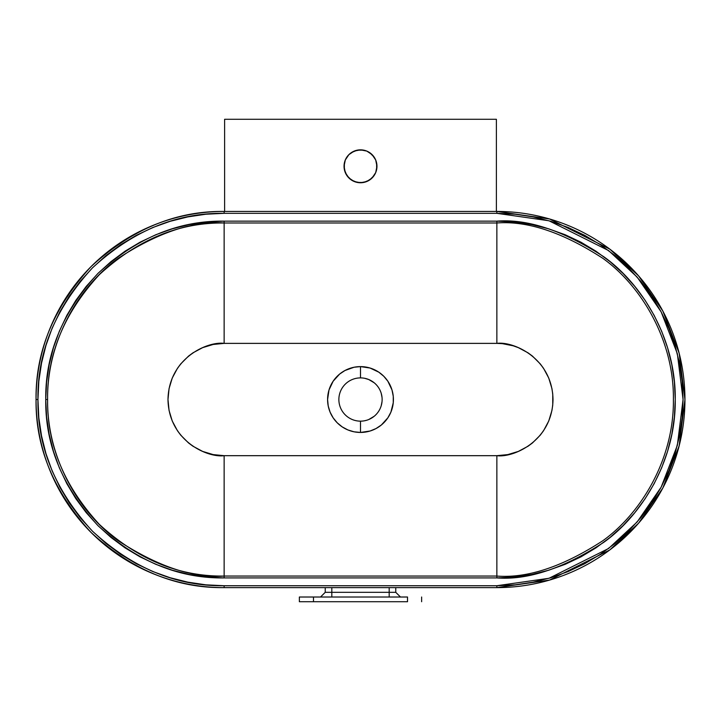 <?xml version="1.0" encoding="UTF-8"?>
<svg xmlns="http://www.w3.org/2000/svg" width="721" height="721" viewBox="0 0 721 721"><rect width="100%" height="100%" fill="white"/><g stroke="black" fill="none" stroke-linecap="round" stroke-linejoin="round"><path stroke-width="1.08" d="M360.5 182.755L366.8 181.503L372.135 177.934L375.704 172.598L376.957 166.299L375.704 159.999L372.135 154.664L366.8 151.095L360.5 149.842L354.2 151.095L348.865 154.664L345.296 159.999L344.043 166.299L345.296 172.598L348.865 177.934L354.2 181.503L360.5 182.755L357.292 182.44L351.352 179.989L346.819 175.446L344.359 169.507L344.359 163.09L345.296 159.999L348.865 154.664L351.352 152.618L357.292 150.157L363.708 150.157L366.8 151.095L372.135 154.664L375.704 159.999L376.641 163.09L376.641 169.507L375.704 172.598L374.181 175.446L369.648 179.989L363.708 182.44L360.5 182.755A16.457 16.457 0 0 1 344.043 166.299A16.457 16.457 0 0 1 360.5 149.842L363.708 150.157L360.5 149.842A16.457 16.457 0 0 1 376.957 166.299A16.457 16.457 0 0 1 360.5 182.755L357.292 182.44L363.708 182.44L360.5 182.755M224.141 213.326L224.141 211.442C176.131 210.793 131.799 229.161 91.143 266.527C53.769 307.191 35.401 351.524 36.05 399.524L37.934 399.524C37.294 352.001 55.472 308.119 92.468 267.861C132.727 230.864 176.618 212.686 224.141 213.326L205.882 214.218L187.811 216.904L170.084 221.338L152.879 227.494L136.359 235.307L120.686 244.707L106.005 255.585L92.468 267.861L80.193 281.397L69.315 296.079L59.915 311.751L52.101 328.271L45.946 345.476L41.512 363.204L38.826 381.274L37.934 399.524L38.826 417.783L41.512 435.854L45.946 453.581L52.101 470.786L59.915 487.306L69.315 502.979L80.193 517.66L92.468 531.197L106.005 543.472L120.686 554.35L136.359 563.75L152.879 571.564L170.084 577.719L187.811 582.153L205.882 584.839L224.141 585.731L496.859 585.731L515.118 584.839L533.189 582.153L550.916 577.719L568.121 571.564L584.641 563.75L600.314 554.35L614.995 543.472L628.532 531.197L640.807 517.66L651.685 502.979L661.085 487.306L668.899 470.786L675.054 453.581L679.488 435.854L682.174 417.783L683.066 399.524L682.174 381.274L679.488 363.204L675.054 345.476L668.899 328.271L661.085 311.751L651.685 296.079L640.807 281.397L628.532 267.861L614.995 255.585L600.314 244.707L584.641 235.307L568.121 227.494L550.916 221.338L533.189 216.904L515.118 214.218L496.859 213.326L224.141 213.326L496.859 213.326L548.996 220.77L608.587 250.566L637.157 277.089L661.166 311.905L677.343 353.696L683.066 399.524L677.343 445.362L661.166 487.153L637.157 521.968L608.587 548.492L548.996 578.287L496.859 585.731L224.141 585.731L224.141 587.615L496.859 587.615L496.859 585.731L496.859 587.615L549.528 580.09L609.714 549.997L638.572 523.203L662.824 488.036L679.164 445.83L684.95 399.524L679.164 353.227L662.824 311.012L638.572 275.855L609.714 249.06L549.528 218.968L496.859 211.442L496.859 213.326L496.859 211.442L224.141 211.442L224.141 213.326M224.141 221.14C178.61 220.527 136.566 237.939 97.993 273.385C62.556 311.95 45.135 354.002 45.747 399.524L47.604 399.524C46.991 354.471 64.232 312.86 99.309 274.701C137.468 239.624 179.078 222.383 224.141 222.987L224.141 221.14L224.141 222.987C193.453 220.635 158.142 232.405 118.217 258.298C80.301 285.39 46.901 339.6 47.604 399.524C46.901 459.457 80.301 513.667 118.217 540.759C158.142 566.652 193.453 578.422 224.141 576.061L224.141 455.681L496.859 455.681L507.818 454.6L518.354 451.409L528.06 446.218L532.486 442.937L540.272 435.151L543.553 430.725L548.744 421.019L551.935 410.483L552.746 405.031L552.746 394.026L551.935 388.574L548.744 378.038L543.553 368.332L540.272 363.907L532.486 356.12L528.06 352.839L518.354 347.648L513.163 345.792L502.366 343.647L496.859 343.376L224.141 343.376L213.182 344.458L202.646 347.648L192.94 352.839L188.514 356.12L180.728 363.907L177.447 368.332L172.256 378.038L169.065 388.574L167.984 399.524L169.065 410.483L172.256 421.019L177.447 430.725L180.728 435.151L188.514 442.937L192.94 446.218L202.646 451.409L213.182 454.6L224.141 455.681L496.859 455.681L496.859 576.061C527.547 578.422 562.858 566.652 602.783 540.759C640.699 513.667 674.099 459.457 673.396 399.524C674.099 339.6 640.699 285.39 602.783 258.298C562.858 232.405 527.547 220.635 496.859 222.987L496.859 343.376C513.289 341.123 552.25 357.967 553.016 399.524C552.25 441.09 513.289 457.934 496.859 455.681L496.859 576.061L224.141 576.061L224.141 455.681C207.711 457.934 168.75 441.09 167.984 399.524C168.75 357.967 207.711 341.123 224.141 343.376L224.141 222.987L496.859 222.987L496.859 343.376L224.141 343.376L224.141 222.987L496.859 222.987C527.547 220.635 562.858 232.405 602.783 258.298C640.699 285.39 674.099 339.6 673.396 399.524C674.099 459.457 640.699 513.667 602.783 540.759C562.858 566.652 527.547 578.422 496.859 576.061L496.859 577.918C527.871 580.297 563.552 568.409 603.901 542.237C642.204 514.866 675.956 460.088 675.253 399.524C675.956 338.969 642.204 284.191 603.901 256.82C563.552 230.648 527.871 218.76 496.859 221.14L496.859 222.987L496.859 221.14L224.141 221.14L496.859 221.14L514.352 221.996L531.665 224.564L548.645 228.818L565.129 234.722L580.955 242.202L595.97 251.205L610.029 261.633L623.007 273.385L634.759 286.363L645.187 300.423L654.19 315.438L661.671 331.263L667.574 347.747L671.828 364.727L674.396 382.04L675.253 399.524L674.396 417.017L671.828 434.33L667.574 451.31L661.671 467.794L654.19 483.62L645.187 498.635L634.759 512.694L623.007 525.672L610.029 537.424L595.97 547.852L580.955 556.855L565.129 564.336L548.645 570.239L531.665 574.493L514.352 577.061L496.859 577.918L496.859 576.061L224.141 576.061L224.141 577.918L496.859 577.918L224.141 577.918L224.141 576.061C179.078 576.674 137.468 559.433 99.309 524.356C64.232 486.197 46.991 444.587 47.604 399.524L45.747 399.524C45.135 445.055 62.556 487.099 97.993 525.672C136.566 561.109 178.61 578.53 224.141 577.918L206.648 577.061L189.335 574.493L172.355 570.239L155.871 564.336L140.045 556.855L125.03 547.852L110.971 537.424L97.993 525.672L86.241 512.694L75.813 498.635L66.81 483.62L59.329 467.794L53.426 451.31L49.172 434.33L46.604 417.017L45.747 399.524L46.604 382.04L49.172 364.727L53.426 347.747L59.329 331.263L66.81 315.438L75.813 300.423L86.241 286.363L97.993 273.385L110.971 261.633L125.03 251.205L140.045 242.202L155.871 234.722L172.355 228.818L189.335 224.564L206.648 221.996L224.141 221.14M360.527 421.154L360.5 421.154A21.63 21.63 0 0 1 338.87 399.524A21.63 21.63 0 0 1 360.5 377.894A21.63 21.63 0 0 0 338.87 399.524A21.63 21.63 0 0 0 360.5 421.154L360.5 432.447A32.914 32.914 0 0 1 327.586 399.524A32.914 32.914 0 0 1 360.5 366.61L360.5 377.894A21.63 21.63 0 0 1 382.13 399.524L382.13 399.578M382.13 399.47L382.13 399.524A21.63 21.63 0 0 0 360.5 377.894L360.5 366.61A32.914 32.914 0 0 1 393.414 399.524A32.914 32.914 0 0 1 360.5 432.447L354.074 431.807L347.901 429.941L342.214 426.895L337.23 422.803L333.129 417.81L330.092 412.124L328.217 405.95L327.586 399.524L329.001 389.971L333.129 381.238L339.618 374.082L344.98 370.504L354.074 367.241L360.5 366.61L370.053 368.034L378.786 372.162L383.77 376.254L387.871 381.238L391.999 389.971L393.26 396.298L393.26 402.751L390.908 412.124L387.871 417.81L381.382 424.975L376.02 428.553L370.053 431.023L360.5 432.447L360.5 421.154A21.63 21.63 0 0 0 382.13 399.524A21.63 21.63 0 0 1 360.5 421.154M36.05 399.524C35.401 447.534 53.769 491.866 91.143 532.522C131.799 569.896 176.131 588.264 224.141 587.615L224.141 585.731C176.618 586.371 132.727 568.193 92.468 531.197C55.472 490.938 37.294 447.047 37.934 399.524L36.05 399.524A188.091 188.091 0 0 1 224.141 211.442L496.859 211.442A188.091 188.091 0 0 1 684.95 399.524A188.091 188.091 0 0 1 496.859 587.615L224.141 587.615A188.091 188.091 0 0 1 36.05 399.524M600.314 554.35L603.396 552.25M679.488 363.204L678.876 360.248M364.718 378.318L368.773 379.543L374.226 382.806M381.202 393.251L382.022 397.406M382.022 401.651L381.202 405.806M374.226 416.251L368.773 419.514M366.782 420.226L364.718 420.74M224.61 119.28L224.61 211.442L224.61 119.28L496.39 119.28L224.61 119.28M496.39 211.442L496.39 119.28L496.39 211.442M354.2 181.503L351.352 179.989L346.819 175.446L351.352 179.989L354.2 181.503M346.819 157.16L348.865 154.664L346.819 157.16M351.352 152.618L354.2 151.095L360.5 149.842L354.2 151.095L351.352 152.618M366.8 151.095L369.648 152.618L374.181 157.16L369.648 152.618L366.8 151.095M374.181 175.446L372.135 177.934L374.181 175.446M369.648 179.989L363.708 182.44L369.648 179.989M407.518 597.015L313.482 597.015L313.482 601.72L407.518 601.72L407.518 597.015L407.518 601.72L313.482 601.72L313.482 597.015L299.368 597.015L407.518 597.015M299.368 601.72L313.482 601.72L299.368 601.72L299.368 597.015L299.368 601.72M331.813 592.32L331.813 587.615L331.813 592.32L389.187 592.32L331.813 592.32L331.813 597.015L331.813 592.32L325.234 592.32L331.813 592.32M395.766 592.32L395.766 587.615L395.766 592.32L389.187 592.32L389.187 597.015L389.187 587.615L389.187 592.32L395.766 592.32L400.47 597.015M421.632 601.72L421.632 597.015M325.234 587.615L325.234 592.32L320.53 597.015"/></g></svg>
